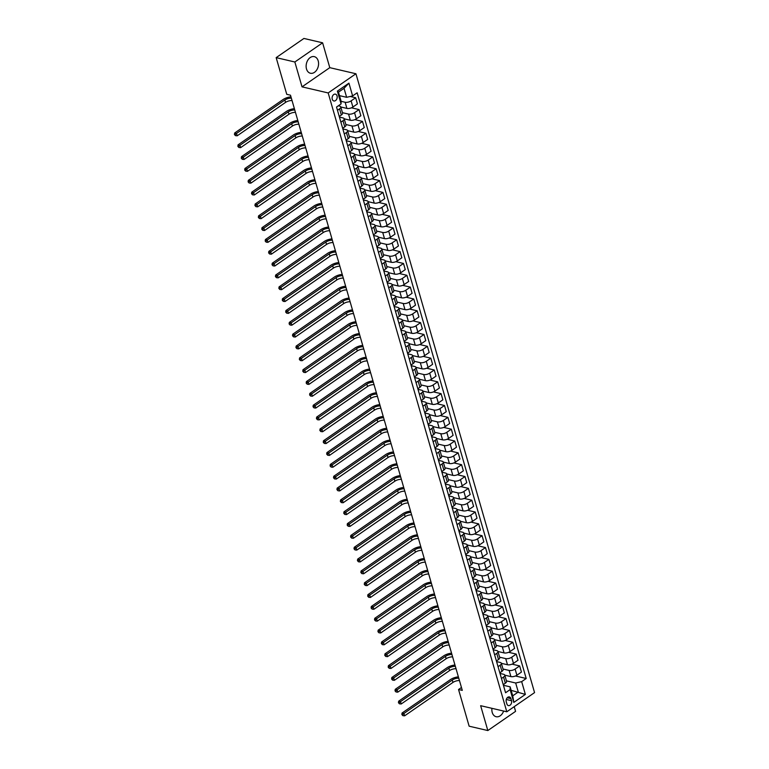 <?xml version="1.0" encoding="UTF-8"?>
<svg xmlns="http://www.w3.org/2000/svg" width="769" height="769" viewBox="0 0 769 769"><rect width="100%" height="100%" fill="white"/><g stroke="black" fill="none" stroke-linecap="round" stroke-linejoin="round"><path stroke-width="1.15" d="M306.504 68.989A8.526 6.075 103.1 0 0 310.416 73.247A8.526 6.075 103.1 0 0 316.828 69.816A8.526 6.075 103.1 0 0 318.203 60.895A8.526 6.075 103.1 0 0 314.29 56.637A8.526 6.075 103.1 0 0 307.879 60.069A8.526 6.075 103.1 0 0 306.504 68.989M491.929 708.326A8.526 6.075 103.1 0 0 492.227 712.459A8.526 6.075 103.1 0 0 496.14 716.718A8.526 6.075 103.1 0 0 503.628 711.046M332.246 99.22A3.499 2.49 103.1 0 0 333.852 100.97A3.499 2.49 103.1 0 0 336.476 99.557A3.499 2.49 103.1 0 0 337.043 95.904A3.499 2.49 103.1 0 0 335.438 94.154A3.499 2.49 103.1 0 0 332.804 95.558A3.499 2.49 103.1 0 0 332.246 99.22M322.605 42.804L294.854 61.991L302.025 86.849L329.786 67.662L322.605 42.804L303.928 38.45L276.167 57.637L286.76 94.327L290.499 95.202L462.284 690.37L458.545 689.505L469.138 726.196L487.825 730.55L515.576 711.363L514.221 706.663M329.786 67.662L355.941 73.757L534.561 692.6L506.8 711.786L328.18 92.943L355.941 73.757M511.52 700.694L510.914 698.608A3.393 2.413 103.1 0 0 509.357 696.916A3.393 2.413 103.1 0 0 506.809 698.281A3.393 2.413 103.1 0 0 506.262 701.818L506.867 703.904A3.393 2.413 103.1 0 0 508.424 705.596A3.393 2.413 103.1 0 0 510.972 704.231A3.393 2.413 103.1 0 0 511.52 700.694L506.29 699.473M521.67 681.632L525.362 694.417L513.807 702.395L510.116 689.61L510.135 686.842L512.731 695.839L518.277 692.004L515.682 683.007L521.67 681.632L526.207 678.489L357.162 92.789L352.615 95.923L346.627 97.307L344.031 88.31L338.485 92.145L341.08 101.143L341.071 103.911L337.38 91.127L348.934 83.148L352.615 95.923M341.071 103.911L336.524 107.045L505.579 692.754L510.116 689.61M294.854 61.991L276.167 57.637M302.025 86.849L328.18 92.943M506.8 711.786L480.644 705.692L487.825 730.55M461.458 687.496L458.545 689.505M511.145 690.341L525.362 694.417M510.135 686.842L503.426 685.285M337.466 110.313L339.571 108.862A4.374 1.894 -16.1 0 0 340.782 106.949A4.374 1.894 -16.1 0 0 339.581 106.093L338.331 105.805M340.888 122.146L342.984 120.704A4.374 1.894 -16.1 0 0 344.195 118.791A4.374 1.894 -16.1 0 0 342.993 117.926L339.427 117.099M344.301 133.989L346.406 132.537A4.374 1.894 -16.1 0 0 347.617 130.624A4.374 1.894 -16.1 0 0 346.415 129.769L342.849 128.932M347.723 145.822L349.818 144.37A4.374 1.894 -16.1 0 0 351.029 142.467A4.374 1.894 -16.1 0 0 349.828 141.602L346.261 140.775M351.135 157.664L353.231 156.213A4.374 1.894 -16.1 0 0 354.451 154.3A4.374 1.894 -16.1 0 0 353.25 153.444L349.674 152.608M354.557 169.497L356.653 168.046A4.374 1.894 -16.1 0 0 357.864 166.142A4.374 1.894 -16.1 0 0 356.662 165.277L353.096 164.451M357.969 181.34L360.065 179.888A4.374 1.894 -16.1 0 0 361.286 177.975A4.374 1.894 -16.1 0 0 360.075 177.12L356.508 176.284M361.382 193.173L363.487 191.721A4.374 1.894 -16.1 0 0 364.698 189.818A4.374 1.894 -16.1 0 0 363.497 188.953L359.93 188.117M364.804 205.006L366.9 203.564A4.374 1.894 -16.1 0 0 368.111 201.651A4.374 1.894 -16.1 0 0 366.909 200.786L363.343 199.959M368.216 216.848L370.322 215.397A4.374 1.894 -16.1 0 0 371.533 213.484A4.374 1.894 -16.1 0 0 370.331 212.629L366.765 211.792M371.638 228.681L373.734 227.23A4.374 1.894 -16.1 0 0 374.945 225.327A4.374 1.894 -16.1 0 0 373.744 224.461L370.177 223.635M375.051 240.524L377.146 239.072A4.374 1.894 -16.1 0 0 378.367 237.16A4.374 1.894 -16.1 0 0 377.166 236.304L373.59 235.468M378.473 252.357L380.568 250.905A4.374 1.894 -16.1 0 0 381.78 249.002A4.374 1.894 -16.1 0 0 380.578 248.137L377.012 247.31M381.885 264.2L383.981 262.748A4.374 1.894 -16.1 0 0 385.202 260.835A4.374 1.894 -16.1 0 0 383.991 259.98L380.424 259.143M385.298 276.033L387.403 274.581A4.374 1.894 -16.1 0 0 388.614 272.678A4.374 1.894 -16.1 0 0 387.413 271.813L383.846 270.986M388.72 287.866L390.815 286.424A4.374 1.894 -16.1 0 0 392.027 284.511A4.374 1.894 -16.1 0 0 390.825 283.646L387.259 282.819M392.132 299.708L394.237 298.257A4.374 1.894 -16.1 0 0 395.449 296.344A4.374 1.894 -16.1 0 0 394.247 295.488L390.681 294.652M395.554 311.541L397.65 310.099A4.374 1.894 -16.1 0 0 398.861 308.186A4.374 1.894 -16.1 0 0 397.66 307.321L394.093 306.495M398.967 323.384L401.062 321.932A4.374 1.894 -16.1 0 0 402.283 320.019A4.374 1.894 -16.1 0 0 401.082 319.164L397.515 318.328M402.389 335.217L404.484 333.765A4.374 1.894 -16.1 0 0 405.696 331.862A4.374 1.894 -16.1 0 0 404.494 330.997L400.928 330.17M405.801 347.059L407.897 345.608A4.374 1.894 -16.1 0 0 409.118 343.695A4.374 1.894 -16.1 0 0 407.916 342.839L404.34 342.003M409.223 358.892L411.319 357.441A4.374 1.894 -16.1 0 0 412.53 355.538A4.374 1.894 -16.1 0 0 411.328 354.672L407.762 353.846M412.636 370.735L414.731 369.283A4.374 1.894 -16.1 0 0 415.942 367.371A4.374 1.894 -16.1 0 0 414.741 366.505L411.175 365.679M416.048 382.568L418.153 381.116A4.374 1.894 -16.1 0 0 419.365 379.204A4.374 1.894 -16.1 0 0 418.163 378.348L414.597 377.512M419.47 394.401L421.566 392.959A4.374 1.894 -16.1 0 0 422.777 391.046A4.374 1.894 -16.1 0 0 421.575 390.181L418.009 389.354M422.883 406.243L424.988 404.792A4.374 1.894 -16.1 0 0 426.199 402.879A4.374 1.894 -16.1 0 0 424.997 402.024L421.431 401.187M426.305 418.076L428.4 416.625A4.374 1.894 -16.1 0 0 429.611 414.722A4.374 1.894 -16.1 0 0 428.41 413.857L424.844 413.03M429.717 429.919L431.813 428.468A4.374 1.894 -16.1 0 0 433.034 426.555A4.374 1.894 -16.1 0 0 431.832 425.699L428.256 424.863M433.139 441.752L435.235 440.301A4.374 1.894 -16.1 0 0 436.446 438.397A4.374 1.894 -16.1 0 0 435.244 437.532L431.678 436.705M436.552 453.595L438.647 452.143A4.374 1.894 -16.1 0 0 439.868 450.23A4.374 1.894 -16.1 0 0 438.657 449.365L435.091 448.538M439.964 465.428L442.069 463.976A4.374 1.894 -16.1 0 0 443.28 462.063A4.374 1.894 -16.1 0 0 442.079 461.208L438.513 460.371M443.386 477.261L445.482 475.819A4.374 1.894 -16.1 0 0 446.693 473.906A4.374 1.894 -16.1 0 0 445.491 473.041L441.925 472.214M446.799 489.103L448.904 487.652A4.374 1.894 -16.1 0 0 450.115 485.739A4.374 1.894 -16.1 0 0 448.913 484.883L445.347 484.047M450.221 500.936L452.316 499.485A4.374 1.894 -16.1 0 0 453.527 497.581A4.374 1.894 -16.1 0 0 452.326 496.716L448.76 495.89M453.633 512.779L455.729 511.327A4.374 1.894 -16.1 0 0 456.949 509.414A4.374 1.894 -16.1 0 0 455.748 508.559L452.172 507.723M457.055 524.612L459.151 523.16A4.374 1.894 -16.1 0 0 460.362 521.257A4.374 1.894 -16.1 0 0 459.16 520.392L455.594 519.565M460.468 536.454L462.563 535.003A4.374 1.894 -16.1 0 0 463.784 533.09A4.374 1.894 -16.1 0 0 462.582 532.235L459.006 531.398M463.88 548.287L465.985 546.836A4.374 1.894 -16.1 0 0 467.196 544.933A4.374 1.894 -16.1 0 0 465.995 544.067L462.429 543.231M467.302 560.12L469.398 558.679A4.374 1.894 -16.1 0 0 470.609 556.766A4.374 1.894 -16.1 0 0 469.407 555.9L465.841 555.074M470.715 571.963L472.82 570.511A4.374 1.894 -16.1 0 0 474.031 568.599A4.374 1.894 -16.1 0 0 472.829 567.743L469.263 566.907M474.137 583.796L476.232 582.344A4.374 1.894 -16.1 0 0 477.443 580.441A4.374 1.894 -16.1 0 0 476.242 579.576L472.675 578.749M477.549 595.639L479.645 594.187A4.374 1.894 -16.1 0 0 480.865 592.274A4.374 1.894 -16.1 0 0 479.664 591.419L476.098 590.582M480.971 607.472L483.067 606.02A4.374 1.894 -16.1 0 0 484.278 604.117A4.374 1.894 -16.1 0 0 483.076 603.252L479.51 602.425M484.383 619.314L486.479 617.863A4.374 1.894 -16.1 0 0 487.7 615.95A4.374 1.894 -16.1 0 0 486.498 615.094L482.922 614.258M487.806 631.147L489.901 629.696A4.374 1.894 -16.1 0 0 491.112 627.792A4.374 1.894 -16.1 0 0 489.911 626.927L486.344 626.101M491.218 642.98L493.314 641.538A4.374 1.894 -16.1 0 0 494.525 639.625A4.374 1.894 -16.1 0 0 493.323 638.76L489.757 637.934M494.63 654.823L496.736 653.371A4.374 1.894 -16.1 0 0 497.947 651.458A4.374 1.894 -16.1 0 0 496.745 650.603L493.179 649.767M498.052 666.656L500.148 665.214A4.374 1.894 -16.1 0 0 501.359 663.301A4.374 1.894 -16.1 0 0 500.158 662.436L496.591 661.609M501.465 678.498L503.57 677.047A4.374 1.894 -16.1 0 0 504.781 675.134A4.374 1.894 -16.1 0 0 503.58 674.278L500.013 673.442M506.425 680.853L515.682 683.007M504.791 675.172L510.904 676.595A4.374 1.894 -16.1 0 0 516.893 675.22L521.43 672.077L519.661 665.925L512.039 664.147M503.013 669.011L509.126 670.443A4.374 1.894 -16.1 0 0 515.115 669.059L519.661 665.925M501.369 663.33L507.492 664.752A4.374 1.894 -16.1 0 0 513.481 663.378L518.018 660.244L516.239 654.092L508.617 652.314M499.59 657.178L505.714 658.6A4.374 1.894 -16.1 0 0 511.702 657.226L516.239 654.092M497.956 651.497L504.07 652.919A4.374 1.894 -16.1 0 0 510.058 651.545L514.596 648.402L512.827 642.25L505.204 640.471M496.178 645.335L502.292 646.767A4.374 1.894 -16.1 0 0 508.28 645.383L512.827 642.25M494.534 639.654L500.657 641.086A4.374 1.894 -16.1 0 0 506.646 639.702L511.183 636.569L509.405 630.417L501.782 628.638M492.766 633.502L498.879 634.925A4.374 1.894 -16.1 0 0 504.868 633.55L509.405 630.417M491.122 627.821L497.235 629.244A4.374 1.894 -16.1 0 0 503.224 627.869L507.771 624.736L505.992 618.574L498.37 616.796M489.344 621.669L495.457 623.092A4.374 1.894 -16.1 0 0 501.455 621.717L505.992 618.574M486.162 625.466L488.257 624.015A4.374 1.894 -16.1 0 0 489.469 622.102L487.7 615.95L493.823 617.411A4.374 1.894 -16.1 0 0 499.812 616.027L504.349 612.893L502.57 606.741L494.948 604.963M485.931 609.827L492.045 611.249A4.374 1.894 -16.1 0 0 498.033 609.875L502.57 606.741M484.287 604.146L490.401 605.568A4.374 1.894 -16.1 0 0 496.399 604.194L500.936 601.06L499.158 594.898L491.535 593.13M482.509 597.994L488.632 599.416A4.374 1.894 -16.1 0 0 494.621 598.042L499.158 594.898M480.875 592.313L486.988 593.735A4.374 1.894 -16.1 0 0 492.977 592.361L497.514 589.217L495.736 583.065L488.123 581.287M479.097 586.151L485.21 587.583A4.374 1.894 -16.1 0 0 491.199 586.199L495.736 583.065M475.915 589.958L478.01 588.506A4.374 1.894 -16.1 0 0 479.222 586.593L477.443 580.441L483.576 581.893A4.374 1.894 -16.1 0 0 489.565 580.518L494.102 577.384L492.323 571.223L484.701 569.454M475.675 574.318L481.798 575.741A4.374 1.894 -16.1 0 0 487.786 574.366L492.323 571.223M474.04 568.637L480.154 570.06A4.374 1.894 -16.1 0 0 486.143 568.685L490.68 565.542L488.911 559.39L481.288 557.612M472.262 562.475L478.376 563.908A4.374 1.894 -16.1 0 0 484.364 562.524L488.911 559.39M470.618 556.794L476.742 558.227A4.374 1.894 -16.1 0 0 482.73 556.843L487.267 553.709L485.489 547.557L477.866 545.779M468.85 550.642L474.963 552.065A4.374 1.894 -16.1 0 0 480.952 550.691L485.489 547.557M467.206 544.961L473.32 546.384A4.374 1.894 -16.1 0 0 479.308 545.01L483.855 541.876L482.076 535.714L474.454 533.936M465.428 538.809L471.541 540.232A4.374 1.894 -16.1 0 0 477.539 538.858L482.076 535.714M462.246 542.606L464.341 541.155A4.374 1.894 -16.1 0 0 465.553 539.242L463.784 533.09L469.907 534.551A4.374 1.894 -16.1 0 0 475.896 533.167L480.433 530.033L478.654 523.881L471.032 522.103M462.015 526.967L468.129 528.39A4.374 1.894 -16.1 0 0 474.117 527.015L478.654 523.881M460.371 521.286L466.485 522.709A4.374 1.894 -16.1 0 0 472.483 521.334L477.02 518.2L475.242 512.039L467.619 510.27M458.593 515.134L464.716 516.557A4.374 1.894 -16.1 0 0 470.705 515.182L475.242 512.039M456.959 509.453L463.073 510.876A4.374 1.894 -16.1 0 0 469.061 509.501L473.598 506.358L471.82 500.206L464.197 498.427M455.181 503.291L461.294 504.724A4.374 1.894 -16.1 0 0 467.283 503.339L471.82 500.206M451.999 507.098L454.094 505.646A4.374 1.894 -16.1 0 0 455.306 503.733L453.527 497.581L459.66 499.033A4.374 1.894 -16.1 0 0 465.649 497.658L470.186 494.525L468.408 488.363L460.785 486.594M451.759 491.458L457.882 492.881A4.374 1.894 -16.1 0 0 463.87 491.506L468.408 488.363M450.125 485.777L456.238 487.2A4.374 1.894 -16.1 0 0 462.227 485.825L466.764 482.682L464.995 476.53L457.372 474.752M448.346 479.616L454.46 481.048A4.374 1.894 -16.1 0 0 460.448 479.664L464.995 476.53M446.702 473.935L452.826 475.367A4.374 1.894 -16.1 0 0 458.814 473.983L463.351 470.849L461.573 464.697L453.95 462.919M444.934 467.783L451.047 469.205A4.374 1.894 -16.1 0 0 457.036 467.831L461.573 464.697M443.29 462.102L449.404 463.524A4.374 1.894 -16.1 0 0 455.392 462.15L459.939 459.006L458.161 452.854L450.538 451.076M441.512 455.94L447.625 457.372A4.374 1.894 -16.1 0 0 453.623 455.988L458.161 452.854M438.33 459.747L440.426 458.295A4.374 1.894 -16.1 0 0 441.637 456.382L439.868 450.23L445.991 451.691A4.374 1.894 -16.1 0 0 451.98 450.307L456.517 447.173L454.739 441.022L447.116 439.243M438.099 444.107L444.213 445.53A4.374 1.894 -16.1 0 0 450.201 444.155L454.739 441.022M436.456 438.426L442.569 439.849A4.374 1.894 -16.1 0 0 448.558 438.474L453.104 435.341L451.326 429.179L443.703 427.41M434.677 432.274L440.8 433.697A4.374 1.894 -16.1 0 0 446.789 432.322L451.326 429.179M433.043 426.593L439.157 428.016A4.374 1.894 -16.1 0 0 445.145 426.641L449.682 423.498L447.904 417.346L440.281 415.568M431.265 420.432L437.378 421.854A4.374 1.894 -16.1 0 0 443.367 420.48L447.904 417.346M428.083 424.238L430.179 422.787A4.374 1.894 -16.1 0 0 431.39 420.874L429.611 414.722L435.735 416.173A4.374 1.894 -16.1 0 0 441.733 414.799L446.27 411.665L444.492 405.503L436.869 403.735M427.843 408.599L433.966 410.021A4.374 1.894 -16.1 0 0 439.955 408.647L444.492 405.503M426.209 402.918L432.322 404.34A4.374 1.894 -16.1 0 0 438.311 402.966L442.848 399.822L441.079 393.67L433.456 391.892M424.43 396.756L430.544 398.188A4.374 1.894 -16.1 0 0 436.532 396.804L441.079 393.67M422.787 391.075L428.91 392.507A4.374 1.894 -16.1 0 0 434.898 391.123L439.435 387.989L437.657 381.837L430.034 380.059M421.008 384.923L427.131 386.346A4.374 1.894 -16.1 0 0 433.12 384.971L437.657 381.837M419.374 379.242L425.488 380.665A4.374 1.894 -16.1 0 0 431.476 379.29L436.013 376.147L434.245 369.995L426.622 368.216M417.596 373.08L423.709 374.513A4.374 1.894 -16.1 0 0 429.698 373.128L434.245 369.995M414.414 376.887L416.51 375.435A4.374 1.894 -16.1 0 0 417.721 373.523L415.942 367.371L422.075 368.832A4.374 1.894 -16.1 0 0 428.064 367.447L432.601 364.314L430.823 358.162L423.2 356.383M414.183 361.247L420.297 362.67A4.374 1.894 -16.1 0 0 426.286 361.295L430.823 358.162M412.54 355.566L418.653 356.989A4.374 1.894 -16.1 0 0 424.642 355.614L429.189 352.481L427.41 346.319L419.787 344.541M410.761 349.414L416.875 350.837A4.374 1.894 -16.1 0 0 422.873 349.462L427.41 346.319M409.127 343.733L415.241 345.156A4.374 1.894 -16.1 0 0 421.229 343.772L425.766 340.638L423.988 334.486L416.365 332.708M407.349 337.572L413.462 338.994A4.374 1.894 -16.1 0 0 419.451 337.62L423.988 334.486M404.158 341.378L406.263 339.927A4.374 1.894 -16.1 0 0 407.474 338.014L405.696 331.862L411.819 333.313A4.374 1.894 -16.1 0 0 417.817 331.939L422.354 328.805L420.576 322.644L412.953 320.875M403.927 325.739L410.05 327.161A4.374 1.894 -16.1 0 0 416.039 325.787L420.576 322.644M402.293 320.058L408.406 321.48A4.374 1.894 -16.1 0 0 414.395 320.106L418.932 316.963L417.154 310.811L409.541 309.032M400.514 313.896L406.628 315.328A4.374 1.894 -16.1 0 0 412.617 313.944L417.154 310.811M398.871 308.215L404.994 309.638A4.374 1.894 -16.1 0 0 410.982 308.263L415.52 305.13L413.741 298.968L406.119 297.199M397.092 302.063L403.216 303.486A4.374 1.894 -16.1 0 0 409.204 302.111L413.741 298.968M395.458 296.382L401.572 297.805A4.374 1.894 -16.1 0 0 407.56 296.43L412.097 293.287L410.329 287.135L402.706 285.357M393.68 290.221L399.793 291.653A4.374 1.894 -16.1 0 0 405.782 290.269L410.329 287.135M390.498 294.027L392.594 292.576A4.374 1.894 -16.1 0 0 393.805 290.663L392.027 284.511L398.159 285.972A4.374 1.894 -16.1 0 0 404.148 284.588L408.685 281.454L406.907 275.302L399.284 273.524M390.268 278.388L396.381 279.81A4.374 1.894 -16.1 0 0 402.37 278.436L406.907 275.302M388.624 272.707L394.737 274.129A4.374 1.894 -16.1 0 0 400.726 272.755L405.273 269.621L403.494 263.459L395.872 261.681M386.845 266.555L392.959 267.977A4.374 1.894 -16.1 0 0 398.957 266.603L403.494 263.459M385.211 260.864L391.325 262.296A4.374 1.894 -16.1 0 0 397.313 260.912L401.851 257.778L400.072 251.626L392.45 249.848M383.433 254.712L389.547 256.135A4.374 1.894 -16.1 0 0 395.535 254.76L400.072 251.626M381.789 249.031L387.903 250.454A4.374 1.894 -16.1 0 0 393.901 249.079L398.438 245.945L396.66 239.784L389.037 238.015M380.011 242.879L386.134 244.302A4.374 1.894 -16.1 0 0 392.123 242.927L396.66 239.784M378.377 237.198L384.49 238.621A4.374 1.894 -16.1 0 0 390.479 237.246L395.016 234.103L393.238 227.951L385.615 226.173M376.599 231.036L382.712 232.469A4.374 1.894 -16.1 0 0 388.701 231.085L393.238 227.951M374.955 225.355L381.078 226.778A4.374 1.894 -16.1 0 0 387.067 225.404L391.604 222.27L389.825 216.108L382.203 214.34M373.176 219.203L379.3 220.626A4.374 1.894 -16.1 0 0 385.288 219.252L389.825 216.108M371.542 213.522L377.656 214.945A4.374 1.894 -16.1 0 0 383.644 213.571L388.182 210.427L386.413 204.275L378.79 202.497M369.764 207.361L375.878 208.793A4.374 1.894 -16.1 0 0 381.866 207.409L386.413 204.275M366.582 211.167L368.678 209.716A4.374 1.894 -16.1 0 0 369.889 207.803L368.111 201.651L374.243 203.112A4.374 1.894 -16.1 0 0 380.232 201.728L384.769 198.594L382.991 192.442L375.368 190.664M366.352 195.528L372.465 196.951A4.374 1.894 -16.1 0 0 378.454 195.576L382.991 192.442M364.708 189.847L370.821 191.27A4.374 1.894 -16.1 0 0 376.81 189.895L381.357 186.761L379.578 180.6L371.956 178.821M362.93 183.695L369.043 185.118A4.374 1.894 -16.1 0 0 375.041 183.733L379.578 180.6M361.286 178.004L367.409 179.437A4.374 1.894 -16.1 0 0 373.398 178.052L377.935 174.919L376.156 168.767L368.534 166.988M359.517 171.852L365.631 173.275A4.374 1.894 -16.1 0 0 371.619 171.9L376.156 168.767M356.326 175.649L358.431 174.207A4.374 1.894 -16.1 0 0 359.642 172.294L357.864 166.142L363.987 167.594A4.374 1.894 -16.1 0 0 369.976 166.219L374.522 163.086L372.744 156.924L365.121 155.155M356.095 160.019L362.218 161.442A4.374 1.894 -16.1 0 0 368.207 160.067L372.744 156.924M354.461 154.338L360.574 155.761A4.374 1.894 -16.1 0 0 366.563 154.386L371.1 151.243L369.322 145.091L361.699 143.313M352.683 148.177L358.796 149.599A4.374 1.894 -16.1 0 0 364.785 148.225L369.322 145.091M351.039 142.496L357.152 143.918A4.374 1.894 -16.1 0 0 363.151 142.544L367.688 139.41L365.909 133.248L358.287 131.48M349.261 136.344L355.384 137.766A4.374 1.894 -16.1 0 0 361.372 136.392L365.909 133.248M347.626 130.663L353.74 132.085A4.374 1.894 -16.1 0 0 359.729 130.711L364.266 127.567L362.497 121.415L354.874 119.637M345.848 124.501L351.962 125.933A4.374 1.894 -16.1 0 0 357.95 124.549L362.497 121.415M344.204 118.82L350.328 120.252A4.374 1.894 -16.1 0 0 356.316 118.868L360.853 115.735L359.075 109.583L351.452 107.804M342.426 112.668L348.549 114.091A4.374 1.894 -16.1 0 0 354.538 112.716L359.075 109.583M340.792 106.987L346.906 108.41A4.374 1.894 -16.1 0 0 352.894 107.035L357.431 103.892L355.663 97.74L350.231 96.481M341.08 101.316L345.127 102.258A4.374 1.894 -16.1 0 0 351.116 100.874L355.663 97.74M339.494 95.644L346.627 97.307M503.243 684.65L505.339 683.199A4.374 1.894 -16.1 0 0 506.56 681.296L504.781 675.134M526.207 678.489L515.451 675.989M499.831 672.817L501.926 671.366A4.374 1.894 -16.1 0 0 503.137 669.453L501.359 663.301M496.409 660.975L498.504 659.523A4.374 1.894 -16.1 0 0 499.725 657.62L497.947 651.458M492.996 649.142L495.092 647.69A4.374 1.894 -16.1 0 0 496.303 645.777L494.525 639.625M489.574 637.299L491.679 635.857A4.374 1.894 -16.1 0 0 492.891 633.944L491.112 627.792M482.74 613.633L484.845 612.182A4.374 1.894 -16.1 0 0 486.056 610.269L484.278 604.117M479.327 601.791L481.423 600.339A4.374 1.894 -16.1 0 0 482.644 598.436L480.865 592.274M472.493 578.115L474.588 576.663A4.374 1.894 -16.1 0 0 475.809 574.76L474.031 568.599M469.08 566.282L471.176 564.831A4.374 1.894 -16.1 0 0 472.387 562.918L470.609 556.766M465.658 554.439L467.763 552.998A4.374 1.894 -16.1 0 0 468.975 551.085L467.196 544.933M458.824 530.764L460.929 529.322A4.374 1.894 -16.1 0 0 462.14 527.409L460.362 521.257M455.411 518.931L457.507 517.479A4.374 1.894 -16.1 0 0 458.728 515.576L456.949 509.414M448.577 495.255L450.672 493.804A4.374 1.894 -16.1 0 0 451.893 491.9L450.115 485.739M445.164 483.422L447.26 481.971A4.374 1.894 -16.1 0 0 448.471 480.058L446.693 473.906M441.742 471.58L443.848 470.128A4.374 1.894 -16.1 0 0 445.059 468.225L443.28 462.063M434.908 447.904L437.013 446.462A4.374 1.894 -16.1 0 0 438.224 444.549L436.446 438.397M431.496 436.071L433.591 434.62A4.374 1.894 -16.1 0 0 434.802 432.716L433.034 426.555M424.661 412.395L426.757 410.944A4.374 1.894 -16.1 0 0 427.977 409.041L426.199 402.879M421.249 400.562L423.344 399.111A4.374 1.894 -16.1 0 0 424.555 397.198L422.777 391.046M417.827 388.72L419.922 387.268A4.374 1.894 -16.1 0 0 421.143 385.365L419.365 379.204M410.992 365.044L413.097 363.602A4.374 1.894 -16.1 0 0 414.308 361.69L412.53 355.538M407.58 353.211L409.675 351.76A4.374 1.894 -16.1 0 0 410.886 349.847L409.118 343.695M400.745 329.536L402.841 328.084A4.374 1.894 -16.1 0 0 404.061 326.181L402.283 320.019M397.333 317.703L399.428 316.251A4.374 1.894 -16.1 0 0 400.639 314.338L398.861 308.186M393.911 305.86L396.006 304.409A4.374 1.894 -16.1 0 0 397.227 302.505L395.449 296.344M387.076 282.185L389.181 280.743A4.374 1.894 -16.1 0 0 390.392 278.83L388.614 272.678M383.664 270.352L385.759 268.9A4.374 1.894 -16.1 0 0 386.97 266.987L385.202 260.835M380.242 258.519L382.347 257.067A4.374 1.894 -16.1 0 0 383.558 255.154L381.78 249.002M376.829 246.676L378.925 245.224A4.374 1.894 -16.1 0 0 380.146 243.321L378.367 237.16M373.417 234.843L375.512 233.392A4.374 1.894 -16.1 0 0 376.723 231.479L374.945 225.327M369.995 223L372.09 221.549A4.374 1.894 -16.1 0 0 373.311 219.646L371.533 213.484M363.16 199.325L365.265 197.883A4.374 1.894 -16.1 0 0 366.477 195.97L364.698 189.818M359.748 187.492L361.843 186.04A4.374 1.894 -16.1 0 0 363.055 184.127L361.286 177.975M352.913 163.816L355.009 162.365A4.374 1.894 -16.1 0 0 356.22 160.461L354.451 154.3M349.501 151.983L351.596 150.532A4.374 1.894 -16.1 0 0 352.808 148.619L351.029 142.467M346.079 140.141L348.174 138.689A4.374 1.894 -16.1 0 0 349.395 136.786L347.617 130.624M342.666 128.308L344.762 126.856A4.374 1.894 -16.1 0 0 345.973 124.943L344.195 118.791M339.244 116.465L341.34 115.014A4.374 1.894 -16.1 0 0 342.561 113.11L340.782 106.949M512.731 695.839L513.807 702.395M337.38 91.127L338.485 92.145M348.934 83.148L344.031 88.31M459.449 680.555A5.47 2.365 -16.1 0 0 452.97 682.411L404.619 715.833L403.936 713.459L402.6 714.718L401.86 714.545L402.879 715.66L402.6 714.718M458.766 678.191A5.47 2.365 -16.1 0 0 452.278 680.046L403.936 713.459L402.062 713.026L450.413 679.613A8.199 3.557 163.9 0 1 458.382 676.864M402.062 713.026L401.86 714.545M402.879 715.66L404.619 715.833M456.036 668.722A5.47 2.365 -16.1 0 0 449.548 670.578L401.197 703.991L400.514 701.626L399.188 702.876L398.438 702.703L399.457 703.827L399.188 702.876M455.354 666.348A5.47 2.365 -16.1 0 0 448.865 668.203L400.514 701.626L398.65 701.193L447 667.771A8.199 3.557 163.9 0 1 454.969 665.031M398.65 701.193L398.438 702.703M399.457 703.827L401.197 703.991M452.614 656.88A5.47 2.365 -16.1 0 0 446.135 658.735L397.784 692.158L397.102 689.783L395.766 691.043L395.026 690.87L396.045 691.985L395.766 691.043M451.932 654.515A5.47 2.365 -16.1 0 0 445.453 656.37L397.102 689.783L395.228 689.351L443.578 655.938A8.199 3.557 163.9 0 1 451.557 653.189M395.228 689.351L395.026 690.87M396.045 691.985L397.784 692.158M449.202 645.047A5.47 2.365 -16.1 0 0 442.713 646.902L394.372 680.315L393.68 677.95L392.353 679.2L391.604 679.027L392.623 680.152L392.353 679.2M448.519 642.682A5.47 2.365 -16.1 0 0 442.031 644.537L393.68 677.95L391.815 677.518L440.166 644.095A8.199 3.557 163.9 0 1 448.135 641.356M391.815 677.518L391.604 679.027M392.623 680.152L394.372 680.315M445.789 633.204A5.47 2.365 -16.1 0 0 439.301 635.059L390.95 668.482L390.268 666.117L388.941 667.367L388.191 667.194L389.21 668.309L388.941 667.367M445.097 630.84A5.47 2.365 -16.1 0 0 438.618 632.695L390.268 666.117L388.403 665.675L436.744 632.262A8.199 3.557 163.9 0 1 444.722 629.513M388.403 665.675L388.191 667.194M389.21 668.309L390.95 668.482M442.367 621.371A5.47 2.365 -16.1 0 0 435.879 623.226L387.538 656.639L386.855 654.275L385.519 655.534L384.769 655.351L385.798 656.476L385.519 655.534M441.685 619.007A5.47 2.365 -16.1 0 0 435.196 620.862L386.855 654.275L384.981 653.842L433.332 620.42A8.199 3.557 163.9 0 1 441.3 617.68M384.981 653.842L384.769 655.351M385.798 656.476L387.538 656.639M438.955 609.538A5.47 2.365 -16.1 0 0 432.466 611.393L384.116 644.807L383.433 642.442L382.106 643.691L381.357 643.518L382.376 644.643L382.106 643.691M438.272 607.164A5.47 2.365 -16.1 0 0 431.784 609.019L383.433 642.442L381.568 642L429.919 608.587A8.199 3.557 163.9 0 1 437.888 605.847M381.568 642L381.357 643.518M382.376 644.643L384.116 644.807M435.533 597.696A5.47 2.365 -16.1 0 0 429.054 599.551L380.703 632.974L380.021 630.599L378.684 631.858L377.944 631.685L378.963 632.8L378.684 631.858M434.85 595.331A5.47 2.365 -16.1 0 0 428.362 597.186L380.021 630.599L378.146 630.167L426.497 596.754A8.199 3.557 163.9 0 1 434.466 594.004M378.146 630.167L377.944 631.685M378.963 632.8L380.703 632.974M432.12 585.863A5.47 2.365 -16.1 0 0 425.632 587.718L377.281 621.131L376.599 618.766L375.272 620.016L374.522 619.843L375.541 620.968L375.272 620.016M431.438 583.488A5.47 2.365 -16.1 0 0 424.949 585.344L376.599 618.766L374.734 618.334L423.085 584.911A8.199 3.557 163.9 0 1 431.053 582.171M374.734 618.334L374.522 619.843M375.541 620.968L377.281 621.131M428.698 574.02A5.47 2.365 -16.1 0 0 422.219 575.875L373.869 609.298L373.186 606.924L371.85 608.183L371.11 608.01L372.129 609.125L371.85 608.183M428.016 571.655A5.47 2.365 -16.1 0 0 421.537 573.511L373.186 606.924L371.312 606.491L419.663 573.078A8.199 3.557 163.9 0 1 427.641 570.329M371.312 606.491L371.11 608.01M372.129 609.125L373.869 609.298M425.286 562.187A5.47 2.365 -16.1 0 0 418.797 564.042L370.447 597.455L369.764 595.091L368.438 596.34L367.688 596.167L368.707 597.292L368.438 596.34M424.603 559.822A5.47 2.365 -16.1 0 0 418.115 561.678L369.764 595.091L367.899 594.658L416.25 561.235A8.199 3.557 163.9 0 1 424.219 558.496M367.899 594.658L367.688 596.167M368.707 597.292L370.447 597.455M421.873 550.344A5.47 2.365 -16.1 0 0 415.385 552.2L367.034 585.622L366.352 583.248L365.025 584.507L364.275 584.334L365.294 585.449L365.025 584.507M421.181 547.98A5.47 2.365 -16.1 0 0 414.702 549.835L366.352 583.248L364.487 582.815L412.828 549.402A8.199 3.557 163.9 0 1 420.806 546.653M364.487 582.815L364.275 584.334M365.294 585.449L367.034 585.622M418.451 538.511A5.47 2.365 -16.1 0 0 411.963 540.367L363.622 573.78L362.939 571.415L361.603 572.665L360.853 572.492L361.882 573.616L361.603 572.665M417.769 536.147A5.47 2.365 -16.1 0 0 411.28 538.002L362.939 571.415L361.065 570.983L409.416 537.56A8.199 3.557 163.9 0 1 417.384 534.82M361.065 570.983L360.853 572.492M361.882 573.616L363.622 573.78M415.039 526.678A5.47 2.365 -16.1 0 0 408.55 528.534L360.2 561.947L359.517 559.582L358.191 560.832L357.441 560.659L358.46 561.783L358.191 560.832M414.356 524.304A5.47 2.365 -16.1 0 0 407.868 526.159L359.517 559.582L357.652 559.14L405.994 525.727A8.199 3.557 163.9 0 1 413.972 522.987M357.652 559.14L357.441 560.659M358.46 561.783L360.2 561.947M411.617 514.836A5.47 2.365 -16.1 0 0 405.128 516.691L356.787 550.104L356.105 547.739L354.769 548.999L354.019 548.826L355.047 549.941L354.769 548.999M410.934 512.471A5.47 2.365 -16.1 0 0 404.446 514.326L356.105 547.739L354.23 547.307L402.581 513.894A8.199 3.557 163.9 0 1 410.55 511.145M354.23 547.307L354.019 548.826M355.047 549.941L356.787 550.104M408.204 503.003A5.47 2.365 -16.1 0 0 401.716 504.858L353.365 538.271L352.683 535.906L351.356 537.156L350.606 536.983L351.625 538.108L351.356 537.156M407.522 500.629A5.47 2.365 -16.1 0 0 401.034 502.484L352.683 535.906L350.818 535.464L399.169 502.051A8.199 3.557 163.9 0 1 407.137 499.312M350.818 535.464L350.606 536.983M351.625 538.108L353.365 538.271M404.782 491.16A5.47 2.365 -16.1 0 0 398.304 493.016L349.953 526.438L349.27 524.064L347.934 525.323L347.194 525.15L348.213 526.265L347.934 525.323M404.1 488.796A5.47 2.365 -16.1 0 0 397.621 490.651L349.27 524.064L347.396 523.631L395.747 490.218A8.199 3.557 163.9 0 1 403.715 487.469M347.396 523.631L347.194 525.15M348.213 526.265L349.953 526.438M401.37 479.327A5.47 2.365 -16.1 0 0 394.882 481.183L346.531 514.596L345.848 512.231L344.522 513.481L343.772 513.308L344.791 514.432L344.522 513.481M400.687 476.963A5.47 2.365 -16.1 0 0 394.199 478.808L345.848 512.231L343.983 511.798L392.334 478.376A8.199 3.557 163.9 0 1 400.303 475.636M343.983 511.798L343.772 513.308M344.791 514.432L346.531 514.596M397.948 467.485A5.47 2.365 -16.1 0 0 391.469 469.34L343.118 502.763L342.436 500.388L341.1 501.648L340.359 501.475L341.378 502.59L341.1 501.648M397.265 465.12A5.47 2.365 -16.1 0 0 390.787 466.975L342.436 500.388L340.571 499.956L388.912 466.543A8.199 3.557 163.9 0 1 396.891 463.794M340.571 499.956L340.359 501.475M341.378 502.59L343.118 502.763M394.535 455.652A5.47 2.365 -16.1 0 0 388.047 457.507L339.706 490.92L339.014 488.555L337.687 489.805L336.937 489.632L337.956 490.757L337.687 489.805M393.853 453.287A5.47 2.365 -16.1 0 0 387.365 455.142L339.014 488.555L337.149 488.123L385.5 454.7A8.199 3.557 163.9 0 1 393.468 451.961M337.149 488.123L336.937 489.632M337.956 490.757L339.706 490.92M391.123 443.819A5.47 2.365 -16.1 0 0 384.635 445.664L336.284 479.087L335.601 476.722L334.275 477.972L333.525 477.799L334.544 478.924L334.275 477.972M390.441 441.444A5.47 2.365 -16.1 0 0 383.952 443.3L335.601 476.722L333.736 476.28L382.078 442.867A8.199 3.557 163.9 0 1 390.056 440.128M333.736 476.28L333.525 477.799M334.544 478.924L336.284 479.087M387.701 431.976A5.47 2.365 -16.1 0 0 381.213 433.831L332.871 467.244L332.189 464.88L330.853 466.139L330.103 465.956L331.131 467.081L330.853 466.139M387.018 429.611A5.47 2.365 -16.1 0 0 380.53 431.467L332.189 464.88L330.314 464.447L378.665 431.024A8.199 3.557 163.9 0 1 386.634 428.285M330.314 464.447L330.103 465.956M331.131 467.081L332.871 467.244M384.289 420.143A5.47 2.365 -16.1 0 0 377.8 421.998L329.449 455.411L328.767 453.047L327.44 454.296L326.69 454.123L327.709 455.248L327.44 454.296M383.606 417.769A5.47 2.365 -16.1 0 0 377.118 419.624L328.767 453.047L326.902 452.605L375.253 419.192A8.199 3.557 163.9 0 1 383.222 416.452M326.902 452.605L326.69 454.123M327.709 455.248L329.449 455.411M380.866 408.301A5.47 2.365 -16.1 0 0 374.388 410.156L326.037 443.578L325.354 441.204L324.018 442.463L323.278 442.29L324.297 443.405L324.018 442.463M380.184 405.936A5.47 2.365 -16.1 0 0 373.696 407.791L325.354 441.204L323.48 440.772L371.831 407.359A8.199 3.557 163.9 0 1 379.799 404.609M323.48 440.772L323.278 442.29M324.297 443.405L326.037 443.578M377.454 396.468A5.47 2.365 -16.1 0 0 370.966 398.323L322.615 431.736L321.932 429.371L320.606 430.621L319.856 430.448L320.875 431.572L320.606 430.621M376.772 394.103A5.47 2.365 -16.1 0 0 370.283 395.948L321.932 429.371L320.067 428.939L368.418 395.516A8.199 3.557 163.9 0 1 376.387 392.776M320.067 428.939L319.856 430.448M320.875 431.572L322.615 431.736M374.032 384.625A5.47 2.365 -16.1 0 0 367.553 386.48L319.202 419.903L318.52 417.529L317.184 418.788L316.444 418.615L317.462 419.73L317.184 418.788M373.349 382.26A5.47 2.365 -16.1 0 0 366.871 384.116L318.52 417.529L316.645 417.096L364.996 383.683A8.199 3.557 163.9 0 1 372.975 380.934M316.645 417.096L316.444 418.615M317.462 419.73L319.202 419.903M370.62 372.792A5.47 2.365 -16.1 0 0 364.131 374.647L315.78 408.06L315.098 405.696L313.771 406.945L313.021 406.772L314.04 407.897L313.771 406.945M369.937 370.427A5.47 2.365 -16.1 0 0 363.449 372.283L315.098 405.696L313.233 405.263L361.584 371.84A8.199 3.557 163.9 0 1 369.553 369.101M313.233 405.263L313.021 406.772M314.04 407.897L315.78 408.06M367.207 360.949A5.47 2.365 -16.1 0 0 360.719 362.805L312.368 396.227L311.685 393.863L310.359 395.112L309.609 394.939L310.628 396.054L310.359 395.112M366.515 358.585A5.47 2.365 -16.1 0 0 360.036 360.44L311.685 393.863L309.82 393.42L358.162 360.007A8.199 3.557 163.9 0 1 366.14 357.258M309.82 393.42L309.609 394.939M310.628 396.054L312.368 396.227M363.785 349.116A5.47 2.365 -16.1 0 0 357.297 350.972L308.955 384.385L308.273 382.02L306.937 383.279L306.187 383.097L307.216 384.221L306.937 383.279M363.103 346.752A5.47 2.365 -16.1 0 0 356.614 348.607L308.273 382.02L306.398 381.587L354.749 348.165A8.199 3.557 163.9 0 1 362.718 345.425M306.398 381.587L306.187 383.097M307.216 384.221L308.955 384.385M360.373 337.283A5.47 2.365 -16.1 0 0 353.884 339.139L305.533 372.552L304.851 370.187L303.524 371.437L302.775 371.264L303.793 372.388L303.524 371.437M359.69 334.909A5.47 2.365 -16.1 0 0 353.202 336.764L304.851 370.187L302.986 369.745L351.337 336.332A8.199 3.557 163.9 0 1 359.306 333.592M302.986 369.745L302.775 371.264M303.793 372.388L305.533 372.552M356.951 325.441A5.47 2.365 -16.1 0 0 350.472 327.296L302.121 360.719L301.438 358.344L300.102 359.604L299.352 359.431L300.381 360.546L300.102 359.604M356.268 323.076A5.47 2.365 -16.1 0 0 349.78 324.931L301.438 358.344L299.564 357.912L347.915 324.499A8.199 3.557 163.9 0 1 355.884 321.75M299.564 357.912L299.352 359.431M300.381 360.546L302.121 360.719M353.538 313.608A5.47 2.365 -16.1 0 0 347.05 315.463L298.699 348.876L298.016 346.511L296.69 347.761L295.94 347.588L296.959 348.713L296.69 347.761M352.856 311.234A5.47 2.365 -16.1 0 0 346.367 313.089L298.016 346.511L296.152 346.079L344.502 312.656A8.199 3.557 163.9 0 1 352.471 309.917M296.152 346.079L295.94 347.588M296.959 348.713L298.699 348.876M350.116 301.765A5.47 2.365 -16.1 0 0 343.637 303.62L295.286 337.043L294.604 334.669L293.268 335.928L292.528 335.755L293.547 336.87L293.268 335.928M349.434 299.401A5.47 2.365 -16.1 0 0 342.955 301.256L294.604 334.669L292.729 334.236L341.08 300.823A8.199 3.557 163.9 0 1 349.059 298.074M292.729 334.236L292.528 335.755M293.547 336.87L295.286 337.043M346.704 289.932A5.47 2.365 -16.1 0 0 340.215 291.787L291.864 325.2L291.182 322.836L289.855 324.085L289.106 323.912L290.124 325.037L289.855 324.085M346.021 287.568A5.47 2.365 -16.1 0 0 339.533 289.423L291.182 322.836L289.317 322.403L337.668 288.981A8.199 3.557 163.9 0 1 345.637 286.241M289.317 322.403L289.106 323.912M290.124 325.037L291.864 325.2M343.291 278.09A5.47 2.365 -16.1 0 0 336.803 279.945L288.452 313.368L287.769 311.003L286.433 312.252L285.693 312.079L286.712 313.194L286.433 312.252M342.599 275.725A5.47 2.365 -16.1 0 0 336.12 277.58L287.769 311.003L285.905 310.561L334.246 277.148A8.199 3.557 163.9 0 1 342.224 274.398M285.905 310.561L285.693 312.079M286.712 313.194L288.452 313.368M339.869 266.257A5.47 2.365 -16.1 0 0 333.381 268.112L285.039 301.525L284.347 299.16L283.021 300.419L282.271 300.237L283.29 301.361L283.021 300.419M339.187 263.892A5.47 2.365 -16.1 0 0 332.698 265.747L284.347 299.16L282.483 298.728L330.833 265.305A8.199 3.557 163.9 0 1 338.802 262.565M282.483 298.728L282.271 300.237M283.29 301.361L285.039 301.525M336.457 254.424A5.47 2.365 -16.1 0 0 329.968 256.279L281.617 289.692L280.935 287.327L279.608 288.577L278.859 288.404L279.878 289.529L279.608 288.577M335.774 252.049A5.47 2.365 -16.1 0 0 329.286 253.905L280.935 287.327L279.07 286.885L327.411 253.472A8.199 3.557 163.9 0 1 335.39 250.732M279.07 286.885L278.859 288.404M279.878 289.529L281.617 289.692M333.035 242.581A5.47 2.365 -16.1 0 0 326.546 244.436L278.205 277.859L277.522 275.485L276.186 276.744L275.437 276.571L276.465 277.686L276.186 276.744M332.352 240.216A5.47 2.365 -16.1 0 0 325.864 242.072L277.522 275.485L275.648 275.052L323.999 241.639A8.199 3.557 163.9 0 1 331.968 238.89M275.648 275.052L275.437 276.571M276.465 277.686L278.205 277.859M329.622 230.748A5.47 2.365 -16.1 0 0 323.134 232.603L274.783 266.016L274.1 263.652L272.774 264.901L272.024 264.728L273.043 265.853L272.774 264.901M328.94 228.374A5.47 2.365 -16.1 0 0 322.451 230.229L274.1 263.652L272.236 263.219L320.586 229.796A8.199 3.557 163.9 0 1 328.555 227.057M272.236 263.219L272.024 264.728M273.043 265.853L274.783 266.016M326.2 218.905A5.47 2.365 -16.1 0 0 319.721 220.761L271.37 254.183L270.688 251.809L269.352 253.068L268.612 252.895L269.631 254.01L269.352 253.068M325.518 216.541A5.47 2.365 -16.1 0 0 319.039 218.396L270.688 251.809L268.814 251.376L317.164 217.963A8.199 3.557 163.9 0 1 325.133 215.214M268.814 251.376L268.612 252.895M269.631 254.01L271.37 254.183M322.788 207.072A5.47 2.365 -16.1 0 0 316.299 208.928L267.948 242.341L267.266 239.976L265.939 241.226L265.19 241.053L266.209 242.177L265.939 241.226M322.105 204.708A5.47 2.365 -16.1 0 0 315.617 206.563L267.266 239.976L265.401 239.543L313.752 206.121A8.199 3.557 163.9 0 1 321.721 203.381M265.401 239.543L265.19 241.053M266.209 242.177L267.948 242.341M319.366 195.23A5.47 2.365 -16.1 0 0 312.887 197.085L264.536 230.508L263.854 228.133L262.517 229.393L261.777 229.22L262.796 230.335L262.517 229.393M318.683 192.865A5.47 2.365 -16.1 0 0 312.204 194.72L263.854 228.133L261.989 227.701L310.33 194.288A8.199 3.557 163.9 0 1 318.308 191.539M261.989 227.701L261.777 229.22M262.796 230.335L264.536 230.508M315.953 183.397A5.47 2.365 -16.1 0 0 309.465 185.252L261.124 218.665L260.431 216.3L259.105 217.55L258.355 217.377L259.374 218.502L259.105 217.55M315.271 181.032A5.47 2.365 -16.1 0 0 308.782 182.887L260.431 216.3L258.567 215.868L306.918 182.445A8.199 3.557 163.9 0 1 314.886 179.706M258.567 215.868L258.355 217.377M259.374 218.502L261.124 218.665M312.541 171.564A5.47 2.365 -16.1 0 0 306.052 173.419L257.702 206.832L257.019 204.467L255.693 205.717L254.943 205.544L255.962 206.669L255.693 205.717M311.858 169.19A5.47 2.365 -16.1 0 0 305.37 171.045L257.019 204.467L255.154 204.025L303.495 170.612A8.199 3.557 163.9 0 1 311.474 167.873M255.154 204.025L254.943 205.544M255.962 206.669L257.702 206.832M309.119 159.721A5.47 2.365 -16.1 0 0 302.63 161.577L254.289 194.99L253.607 192.625L252.27 193.884L251.521 193.711L252.549 194.826L252.27 193.884M308.436 157.357A5.47 2.365 -16.1 0 0 301.948 159.212L253.607 192.625L251.732 192.192L300.083 158.779A8.199 3.557 163.9 0 1 308.052 156.03M251.732 192.192L251.521 193.711M252.549 194.826L254.289 194.99M305.706 147.888A5.47 2.365 -16.1 0 0 299.218 149.744L250.867 183.157L250.185 180.792L248.858 182.042L248.108 181.869L249.127 182.993L248.858 182.042M305.024 145.514A5.47 2.365 -16.1 0 0 298.535 147.369L250.185 180.792L248.32 180.35L296.671 146.937A8.199 3.557 163.9 0 1 304.639 144.197M248.32 180.35L248.108 181.869M249.127 182.993L250.867 183.157M302.284 136.046A5.47 2.365 -16.1 0 0 295.805 137.901L247.455 171.324L246.772 168.949L245.436 170.209L244.696 170.036L245.715 171.151L245.436 170.209M301.602 133.681A5.47 2.365 -16.1 0 0 295.113 135.536L246.772 168.949L244.898 168.517L293.249 135.104A8.199 3.557 163.9 0 1 301.217 132.355M244.898 168.517L244.696 170.036M245.715 171.151L247.455 171.324M298.872 124.213A5.47 2.365 -16.1 0 0 292.383 126.068L244.033 159.481L243.35 157.116L242.024 158.366L241.274 158.193L242.293 159.318L242.024 158.366M298.189 121.848A5.47 2.365 -16.1 0 0 291.701 123.694L243.35 157.116L241.485 156.684L289.836 123.261A8.199 3.557 163.9 0 1 297.805 120.522M241.485 156.684L241.274 158.193M242.293 159.318L244.033 159.481M295.45 112.37A5.47 2.365 -16.1 0 0 288.971 114.225L240.62 147.648L239.938 145.274L238.601 146.533L237.861 146.36L238.88 147.475L238.601 146.533M294.767 110.005A5.47 2.365 -16.1 0 0 288.288 111.861L239.938 145.274L238.063 144.841L286.414 111.428A8.199 3.557 163.9 0 1 294.392 108.679M238.063 144.841L237.861 146.36M238.88 147.475L240.62 147.648M292.037 100.537A5.47 2.365 -16.1 0 0 285.549 102.392L237.198 135.805L236.516 133.441L235.189 134.69L234.439 134.517L235.458 135.642L235.189 134.69M291.355 98.172A5.47 2.365 -16.1 0 0 284.866 100.028L236.516 133.441L234.651 133.008L283.002 99.585A8.199 3.557 163.9 0 1 290.97 96.846M234.651 133.008L234.439 134.517M235.458 135.642L237.198 135.805M509.126 670.443L510.904 676.595M505.714 658.6L507.492 664.752M502.292 646.767L504.07 652.919M498.879 634.925L500.657 641.086M495.457 623.092L497.235 629.244M492.045 611.249L493.823 617.411M488.632 599.416L490.401 605.568M485.21 587.583L486.988 593.735M481.798 575.741L483.576 581.893M478.376 563.908L480.154 570.06M474.963 552.065L476.742 558.227M471.541 540.232L473.32 546.384M468.129 528.39L469.907 534.551M464.716 516.557L466.485 522.709M461.294 504.724L463.073 510.876M457.882 492.881L459.66 499.033M454.46 481.048L456.238 487.2M451.047 469.205L452.826 475.367M447.625 457.372L449.404 463.524M444.213 445.53L445.991 451.691M440.8 433.697L442.569 439.849M437.378 421.854L439.157 428.016M433.966 410.021L435.735 416.173M430.544 398.188L432.322 404.34M427.131 386.346L428.91 392.507M423.709 374.513L425.488 380.665M420.297 362.67L422.075 368.832M416.875 350.837L418.653 356.989M413.462 338.994L415.241 345.156M410.05 327.161L411.819 333.313M406.628 315.328L408.406 321.48M403.216 303.486L404.994 309.638M399.793 291.653L401.572 297.805M396.381 279.81L398.159 285.972M392.959 267.977L394.737 274.129M389.547 256.135L391.325 262.296M386.134 244.302L387.903 250.454M382.712 232.469L384.49 238.621M379.3 220.626L381.078 226.778M375.878 208.793L377.656 214.945M372.465 196.951L374.243 203.112M369.043 185.118L370.821 191.27M365.631 173.275L367.409 179.437M362.218 161.442L363.987 167.594M358.796 149.599L360.574 155.761M355.384 137.766L357.152 143.918M351.962 125.933L353.74 132.085M348.549 114.091L350.328 120.252M345.127 102.258L346.906 108.41M515.115 669.059L516.893 675.22M503.57 677.047L505.339 683.199M500.148 665.214L501.926 671.366M511.702 657.226L513.481 663.378M496.736 653.371L498.504 659.523M508.28 645.383L510.058 651.545M493.314 641.538L495.092 647.69M504.868 633.55L506.646 639.702M489.901 629.696L491.679 635.857M501.455 621.717L503.224 627.869M486.479 617.863L488.257 624.015M498.033 609.875L499.812 616.027M483.067 606.02L484.845 612.182M494.621 598.042L496.399 604.194M479.645 594.187L481.423 600.339M491.199 586.199L492.977 592.361M476.232 582.344L478.01 588.506M487.786 574.366L489.565 580.518M472.82 570.511L474.588 576.663M484.364 562.524L486.143 568.685M469.398 558.679L471.176 564.831M480.952 550.691L482.73 556.843M465.985 546.836L467.763 552.998M477.539 538.858L479.308 545.01M462.563 535.003L464.341 541.155M474.117 527.015L475.896 533.167M459.151 523.16L460.929 529.322M470.705 515.182L472.483 521.334M455.729 511.327L457.507 517.479M467.283 503.339L469.061 509.501M452.316 499.485L454.094 505.646M463.87 491.506L465.649 497.658M448.904 487.652L450.672 493.804M460.448 479.664L462.227 485.825M445.482 475.819L447.26 481.971M457.036 467.831L458.814 473.983M442.069 463.976L443.848 470.128M453.623 455.988L455.392 462.15M438.647 452.143L440.426 458.295M450.201 444.155L451.98 450.307M435.235 440.301L437.013 446.462M446.789 432.322L448.558 438.474M431.813 428.468L433.591 434.62M443.367 420.48L445.145 426.641M428.4 416.625L430.179 422.787M439.955 408.647L441.733 414.799M424.988 404.792L426.757 410.944M436.532 396.804L438.311 402.966M421.566 392.959L423.344 399.111M433.12 384.971L434.898 391.123M418.153 381.116L419.922 387.268M429.698 373.128L431.476 379.29M414.731 369.283L416.51 375.435M426.286 361.295L428.064 367.447M411.319 357.441L413.097 363.602M422.873 349.462L424.642 355.614M407.897 345.608L409.675 351.76M419.451 337.62L421.229 343.772M404.484 333.765L406.263 339.927M416.039 325.787L417.817 331.939M401.062 321.932L402.841 328.084M412.617 313.944L414.395 320.106M397.65 310.099L399.428 316.251M409.204 302.111L410.982 308.263M394.237 298.257L396.006 304.409M405.782 290.269L407.56 296.43M390.815 286.424L392.594 292.576M402.37 278.436L404.148 284.588M387.403 274.581L389.181 280.743M398.957 266.603L400.726 272.755M383.981 262.748L385.759 268.9M395.535 254.76L397.313 260.912M380.568 250.905L382.347 257.067M392.123 242.927L393.901 249.079M377.146 239.072L378.925 245.224M388.701 231.085L390.479 237.246M373.734 227.23L375.512 233.392M385.288 219.252L387.067 225.404M370.322 215.397L372.09 221.549M381.866 207.409L383.644 213.571M366.9 203.564L368.678 209.716M378.454 195.576L380.232 201.728M363.487 191.721L365.265 197.883M375.041 183.733L376.81 189.895M360.065 179.888L361.843 186.04M371.619 171.9L373.398 178.052M356.653 168.046L358.431 174.207M368.207 160.067L369.976 166.219M353.231 156.213L355.009 162.365M364.785 148.225L366.563 154.386M349.818 144.37L351.596 150.532M361.372 136.392L363.151 142.544M346.406 132.537L348.174 138.689M357.95 124.549L359.729 130.711M342.984 120.704L344.762 126.856M354.538 112.716L356.316 118.868M339.571 108.862L341.34 115.014M351.116 100.874L352.894 107.035M507.213 697.743L510.914 698.608M452.97 682.411L452.278 680.046M449.548 670.578L448.865 668.203M446.135 658.735L445.453 656.37M442.713 646.902L442.031 644.537M439.301 635.059L438.618 632.695M435.879 623.226L435.196 620.862M432.466 611.393L431.784 609.019M429.054 599.551L428.362 597.186M425.632 587.718L424.949 585.344M422.219 575.875L421.537 573.511M418.797 564.042L418.115 561.678M415.385 552.2L414.702 549.835M411.963 540.367L411.28 538.002M408.55 528.534L407.868 526.159M405.128 516.691L404.446 514.326M401.716 504.858L401.034 502.484M398.304 493.016L397.621 490.651M394.882 481.183L394.199 478.808M391.469 469.34L390.787 466.975M388.047 457.507L387.365 455.142M384.635 445.664L383.952 443.3M381.213 433.831L380.53 431.467M377.8 421.998L377.118 419.624M374.388 410.156L373.696 407.791M370.966 398.323L370.283 395.948M367.553 386.48L366.871 384.116M364.131 374.647L363.449 372.283M360.719 362.805L360.036 360.44M357.297 350.972L356.614 348.607M353.884 339.139L353.202 336.764M350.472 327.296L349.78 324.931M347.05 315.463L346.367 313.089M343.637 303.62L342.955 301.256M340.215 291.787L339.533 289.423M336.803 279.945L336.12 277.58M333.381 268.112L332.698 265.747M329.968 256.279L329.286 253.905M326.546 244.436L325.864 242.072M323.134 232.603L322.451 230.229M319.721 220.761L319.039 218.396M316.299 208.928L315.617 206.563M312.887 197.085L312.204 194.72M309.465 185.252L308.782 182.887M306.052 173.419L305.37 171.045M302.63 161.577L301.948 159.212M299.218 149.744L298.535 147.369M295.805 137.901L295.113 135.536M292.383 126.068L291.701 123.694M288.971 114.225L288.288 111.861M285.549 102.392L284.866 100.028"/></g></svg>
